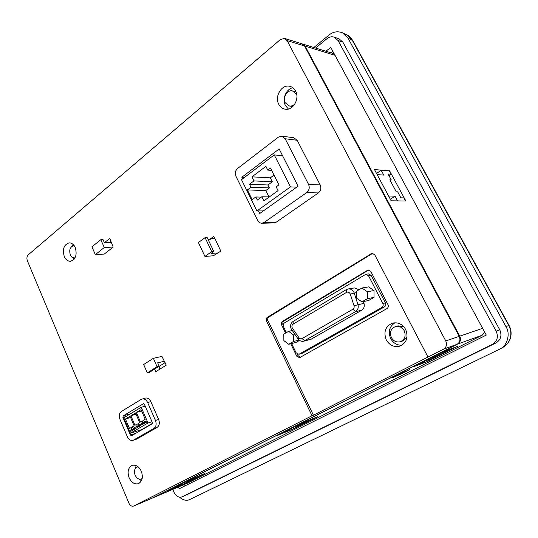 <?xml version="1.0" encoding="UTF-8"?>
<svg xmlns="http://www.w3.org/2000/svg" width="538" height="538" viewBox="0 0 538 538"><rect width="100%" height="100%" fill="white"/><g stroke="black" fill="none" stroke-linecap="round" stroke-linejoin="round"><path stroke-width="0.81" d="M404.213 330.709C402.108 327.212 399.223 325.82 395.565 326.519C390.837 328.597 389.445 332.282 391.395 337.588C393.554 341.186 396.519 342.571 400.285 341.744C404.852 339.586 406.163 335.914 404.213 330.709M403.944 326.916L398.059 325.846L395.565 326.519M138.078 466.802L137.082 467.004C134.473 468.49 133.821 471.207 135.125 475.168C136.726 478.376 138.777 479.654 141.279 479.015L142.167 478.497M296.794 95.051L296.364 94.049L292.49 90.942C287.211 89.503 282.329 97.674 285.308 102.832L289.336 105.986C291.394 106.316 293.257 105.616 294.925 103.908M295.893 91.702L292.49 90.942M74.291 245.819L73.558 245.772C70.061 246.915 68.978 249.914 70.31 254.783C71.292 256.875 72.643 257.91 74.378 257.897L75.098 257.763M500.246 348.866L502.774 347.461C506.473 345.362 508.948 342.289 510.212 338.241C511.423 333.842 510.918 329.559 508.692 325.376L352.182 40.054L346.788 34.856L342.484 32.805C337.561 30.962 333.056 31.722 328.967 35.078L313.856 47.505M179.477 497.173C183.142 500.253 186.545 501.046 189.685 499.56L500.031 348.987C507.435 345.692 510.562 333.695 505.996 326.687L347.945 38.057L352.787 40.599L508.995 325.308M404.018 372.578L394.213 376.97L407.723 370.507L404.018 372.578M396.93 375.289L409.741 369.545L404.919 372.229L392.209 377.925L396.93 375.289M129.12 477.784C131.541 482.66 134.655 484.61 138.454 483.635C142.328 481.342 143.276 477.213 141.286 471.241C138.885 466.446 135.818 464.489 132.092 465.39C128.131 467.63 127.143 471.759 129.12 477.784M138.992 479.076L141.447 480.696M64.278 256.545C65.764 259.719 67.822 261.293 70.451 261.273C75.676 259.484 77.277 254.918 75.253 247.561C73.78 244.454 71.769 242.887 69.207 242.867C63.901 244.588 62.26 249.148 64.278 256.545M72.522 257.44L74.076 259.303M405.665 329.458C408.618 337.306 406.667 342.874 399.808 346.163C394.065 347.467 389.552 345.376 386.264 339.881C383.312 331.798 385.443 326.203 392.666 323.096C398.16 322.074 402.491 324.199 405.665 329.458M394.939 322.766C389.371 326.532 387.959 331.798 390.696 338.577C393.291 343.136 397.024 345.349 401.899 345.228M278.798 104.338C280.224 107.001 282.282 108.609 284.965 109.153C292.806 111.063 300.07 98.777 295.544 90.983C294.178 88.461 292.242 86.9 289.733 86.288C281.71 84.049 274.279 96.497 278.798 104.338M292.874 87.761C286.082 88.938 281.872 99.207 285.47 105.589L288.422 109.026M347.945 38.057L342.484 32.805M187.157 494.59L495.901 342.982C500.871 339.868 502.149 335.477 499.748 329.807L342.881 42.146L339.041 38.81L334.313 37.189M400.285 341.744L402.754 340.978L407.064 336.956M136.175 465.612L135.3 468.49M289.336 105.986L292.753 106.605M73.074 244.407L71.776 246.431M139.342 430.38L139.638 431.072M145.031 405.733L143.572 406.614M130.391 433.245L148.011 422.982L141.212 407.293L123.78 417.784L130.391 433.245L141.595 429.654L152.335 423.433M204.944 256.431L211.723 251.629L205.099 237.648L198.394 242.524L204.944 256.431L213.337 255.785L220.842 251.118L213.835 236.411L210.58 238.758L210.795 239.215L208.038 239.356M95.34 254.615L104.278 247.527L100.808 239.699L91.931 246.848L95.34 254.615L104.278 254.057L113.188 247.05L109.759 238.455L104.406 242.725M281.717 136.154L293.761 137.728L297.171 140.27L285.18 138.75L281.717 136.154L278.408 137.109L237.547 168.522C235.301 170.64 234.776 173.229 235.96 176.289L257.662 220.432C258.637 222.268 260.036 223.203 261.858 223.236L264.151 222.456L306.714 192.584C309.242 190.391 309.854 187.668 308.556 184.406L285.18 138.75M308.556 184.406L320.191 184.938L297.171 140.27M320.191 184.938C321.468 188.125 320.863 190.788 318.361 192.934L306.714 192.584M264.151 222.456L276.29 222.154L318.361 192.934M276.29 222.154L274.024 222.914L261.858 223.236M27.377 260.809L128.878 503.097C130.122 505.606 131.696 506.594 133.606 506.07L312.013 415.76L266.518 320.991C265.927 319.444 266.196 318.234 267.325 317.353L372.067 253.257L374.717 254.777L427.986 357.057L443.473 349.216C446.473 347.266 447.233 344.515 445.76 340.951L287.097 40.592L284.629 38.447L280.446 39.482L28.265 254.817C26.846 256.35 26.544 258.348 27.377 260.809M154.702 369.034L155.872 371.677L166.242 365.161L161.931 356.418L153.357 358.315L143.659 364.556L147.318 372.874L149.443 372.363L159.187 366.196L157.681 362.807L164.117 361.334M132.967 440.38L136.766 439.055L157.103 427.414C159.376 425.686 159.894 423.043 158.649 419.492L150.835 401.617C149.45 398.86 147.62 397.683 145.347 398.086L141.265 399.351L121.319 411.516C119.187 413.231 118.716 415.813 119.9 419.25L127.378 436.795C128.804 439.68 130.667 440.878 132.967 440.38L153.908 428.45C156.188 426.715 156.706 424.058 155.462 420.494L147.627 402.525C146.235 399.754 144.406 398.571 142.126 398.974M211.723 251.629L213.794 251.481L211.037 253.432L217.332 252.974M205.099 237.648L207.184 237.554L213.794 251.481M147.318 372.874L157.069 366.694L153.357 358.315M157.069 366.694L159.187 366.196M100.808 239.699L103.02 239.605L104.426 242.766L111.137 242.45M104.278 247.527L113.188 247.05M256.908 210.95L290.453 186.901L274.259 154.904L241.488 179.665L256.908 210.95L263.364 210.923M258.469 210.943L259.733 213.512L298.079 186.182L279.148 148.965L241.838 177.231L242.618 178.811M244.528 177.372L241.838 177.231M283.856 432.162L293.768 428.746L317.756 416.681L301.569 423.224L277.191 435.524L293.768 428.746M306.001 421.436L300.534 423.749M297.447 426.143L311.542 419.196M296.075 426.984L297.501 426.264M173.646 487.737L185.381 483.259L204.985 473.4L187.224 480.891L167.412 490.885L185.381 483.259M192.073 478.847L187.217 480.898M187.264 481.766L198.152 476.278M457.522 344.132L153.081 497.771L187.896 482.949L482.216 335.208L457.522 344.132C460.447 342.249 461.187 339.586 459.761 336.156L305.201 46.154L302.423 43.982M405.867 201.037L391.146 200.782L374.475 169.571L389.62 170.849L405.867 201.037M457.582 346.358L444.327 351.233L413.594 366.734L427.569 361.455L457.582 346.358M374.038 290.547L368.624 286.889L361.913 288.025L356.479 291.24L356.472 298.126L361.892 301.852L368.591 300.527L374.024 297.393L374.038 290.547L367.387 291.737L361.913 288.025M291.63 343.54L296.095 352.76L298.926 354.286L381.812 307.48C383.177 306.499 383.52 305.16 382.834 303.472L368.57 275.826L365.813 274.293L284.313 323.008C283.156 323.896 282.874 325.12 283.479 326.687L286.371 332.666M359.034 289.726L354.32 287.931L348.173 288.953C350.588 288.698 352.464 289.733 353.809 292.073L354.199 293.028L356.479 292.625M350.299 294.172L350.103 293.687C349.149 292.174 347.931 291.751 346.445 292.43L293.123 324.152C291.926 325.06 291.63 326.324 292.255 327.938L298.946 337.669C299.861 338.819 300.903 339.122 302.08 338.57L352.847 309.242C354.017 308.429 354.414 307.259 354.031 305.719L350.299 294.172L354.199 293.028L357.938 304.569C358.705 307.635 357.911 309.982 355.557 311.603L303.714 341.2L311.22 339.155L361.63 310.285C363.97 308.684 364.757 306.371 363.997 303.338L363.412 301.556M288.698 344.273L293.533 341.469L293.492 334.979L288.617 331.334L283.815 334.172L283.862 340.615L288.698 344.273L295.974 342.457L299.531 340.406M368.765 269.968L283.943 321.045C282.793 321.932 282.517 323.15 283.109 324.703L283.183 324.844M297.339 354.085L298.16 355.773L300.271 357.353M298.926 354.286L302.228 353.318L384.388 306.909C385.746 305.934 386.089 304.609 385.41 302.928L371.207 275.443L368.456 273.916L365.813 274.293M332.8 51.204L330.863 52.771M183.761 484.718L184.399 486.184M484.772 332.282L482.216 335.208M152.61 497.953L153.081 497.771M445.76 340.951L459.217 336.344L304.501 45.938L287.097 40.592M133.747 506.002L152.328 498.094L456.984 344.333L443.473 349.216M372.733 253.284L268.798 317.064C267.675 317.945 267.406 319.155 267.991 320.695L313.412 415.208L427.986 357.057M313.412 415.208L312.013 415.76M284.629 38.447L302.08 43.854L304.501 45.938M459.217 336.344C460.649 339.774 459.903 342.437 456.984 344.333M290.735 343.762L296.734 356.163L299.565 357.683L386.93 308.63C388.301 307.649 388.644 306.317 387.959 304.622L370.823 271.495L368.093 269.968L282.49 321.347C281.34 322.228 281.065 323.452 281.663 325.006L285.591 333.13M361.892 301.852L367.373 298.684L374.024 297.393M367.373 298.684L367.387 291.737M293.492 334.979L295.073 334.609M293.533 341.469L299.121 340.09M288.617 331.334L292.242 330.52M376.539 173.438L381.16 170.304L383.728 175.085L377.165 174.601M381.16 170.304L389.62 170.849M388.591 196.007L395.033 196.188L397.555 200.896M390.319 199.242L395.033 196.188M405.565 201.03L403.877 197.897L400.884 197.823L397.663 191.837L396.264 191.784L389.842 179.826L391.26 179.914L388.08 173.989L391.133 174.225L388.981 175.67M390.252 180.586L391.26 179.914M389.398 170.997L391.133 174.225M505.996 326.687L509.002 325.315C511.161 329.397 511.645 333.614 510.448 337.972L510.212 338.241M185.287 483.05L187.365 482.001M293.661 428.517L296.203 427.239M419.64 363.681L419.842 364.071L424.516 361.711L420.729 363.137M419.842 364.071L427.569 361.455M445.222 350.904L447.966 349.895M441.725 352.545L445.377 351.2M430.461 359.323L427.441 361.206M433.554 357.602L455.202 347.239M433.628 357.73L427.797 360.668L430.608 359.613M290.453 186.901L296.72 187.15M274.259 154.904L282.571 155.697M276.169 186.854L278.913 184.857L270.473 168.078L267.756 170.102L265.886 166.37L251.939 176.847L253.956 180.909L249.504 184.231L250.997 187.258L247.379 189.948L252.161 199.652L255.812 196.989L257.319 200.042L261.824 196.767L263.862 200.876L278.065 190.634L276.169 186.854M274.017 175.119L270.325 177.843L272.295 181.777L267.917 184.991L269.383 187.923L265.812 190.526L247.379 189.948M269.383 187.923L250.997 187.258M267.917 184.991L249.504 184.231M272.295 181.777L253.956 180.909M270.325 177.843L251.939 176.847M271.623 170.364L267.756 170.102M269.35 196.921L261.824 196.767M261.374 197.096L255.812 196.989M265.812 190.526L268.993 196.915M110.989 241.212L109.322 242.53M158.454 366.66L158.878 366.56L160.001 369.088M165.112 362.625L158.878 366.56M210.58 238.758L214.857 238.549M122.906 417.441L130.418 435.027L131.534 435.746L151.951 423.937L152.261 422.35L144.466 404.435L143.364 403.722L123.189 415.887L122.906 417.441L125.751 416.6M148.011 422.982L151.992 421.731M141.212 407.293L145.213 406.143M136.356 412.451L140.492 422.041L142.059 421.12L142.839 422.908L141.265 423.83L141.75 424.946L146.477 422.189L145.993 421.059L144.413 421.987L143.633 420.191L145.213 419.263L141.043 409.64L136.356 412.451L141.595 410.918M125.441 419.001L129.503 428.497L131.037 427.596L131.797 429.371L130.263 430.265L130.741 431.375L135.361 428.678L134.883 427.562L133.337 428.47L132.577 426.695L134.117 425.787L130.028 416.251L125.441 419.001L130.552 417.481M130.868 415.746L134.971 425.282L136.517 424.374L137.284 426.157L135.737 427.064L136.215 428.181L140.889 425.45L140.405 424.334L138.844 425.249L138.071 423.46L139.631 422.545L135.502 412.962L130.868 415.746L136.04 414.22M140.566 424.704L138.844 425.249M140.889 425.45L135.737 427.064M140.727 425.081L137.284 426.157M138.239 423.843L136.517 424.374M135.038 427.932L133.337 428.47M135.354 428.658L130.263 430.265M135.199 428.302L131.797 429.371M132.738 427.064L131.037 427.596M146.154 421.442L144.413 421.987M146.41 422.222L141.265 423.83M146.323 421.826L142.839 422.908M143.801 420.581L142.059 421.12M172.738 489.412L173.935 492.176C176.04 496.271 178.73 497.838 181.992 496.883L492.29 344.421C497.3 341.28 498.585 336.849 496.157 331.119L338.039 40.505L334.179 37.135C331.684 36.369 329.269 36.9 326.929 38.729L315.584 48.037M178.421 486.991L179.201 488.786L486.278 335.073L330.729 47.378L325.954 51.251M293.143 321.388L346.27 289.652L348.173 288.953L346.27 289.652L346.445 292.43M291.65 329.659L292.497 328.355M459.761 336.156L482.626 328.328M335.019 55.313L305.201 46.154M267.991 320.695L266.518 320.991M268.798 317.064L267.325 317.353M372.309 253.492L370.991 253.62M368.463 270.13L367.145 270.305M298.16 355.773L296.734 356.163M283.109 324.703L281.663 325.006M283.943 321.045L282.49 321.347M299.384 354.091L302.228 353.318M381.812 307.48L384.388 306.909M382.834 303.472L385.41 302.928M368.57 275.826L371.207 275.443M302.08 338.57L304.784 340.769L311.22 339.155M352.847 309.242L355.557 311.603L361.63 310.285M354.031 305.719L363.997 303.338M298.072 338.947L298.946 337.669M303.714 341.2C301.394 341.63 299.505 340.87 298.052 338.913L291.166 328.826C289.955 325.786 290.607 323.311 293.109 321.408L293.123 324.152M133.552 440.124L136.766 439.055M153.908 428.45L157.103 427.414M155.462 420.494L158.649 419.492M147.627 402.525L150.835 401.617M130.465 413.762L123.189 415.887M143.538 403.695L143.195 403.796M135.798 433.292L130.418 435.027M338.039 40.505L342.881 42.146M182.147 496.809L187.459 494.456M492.29 344.421L495.901 342.982M496.157 331.119L499.748 329.807M137.082 467.004L137.93 466.688M73.558 245.772L74.237 245.738M347.198 35.057C348.685 35.521 350.534 37.337 352.733 40.505M510.434 338.019C509.311 341.778 506.991 344.791 503.474 347.057M152.94 497.838L187.755 483.016M133.606 506.07L152.187 498.161M302.78 44.076L334.206 53.807M74.378 257.897L75.051 257.857M141.279 479.015L142.133 478.685M181.992 496.883L187.311 494.523"/></g></svg>
